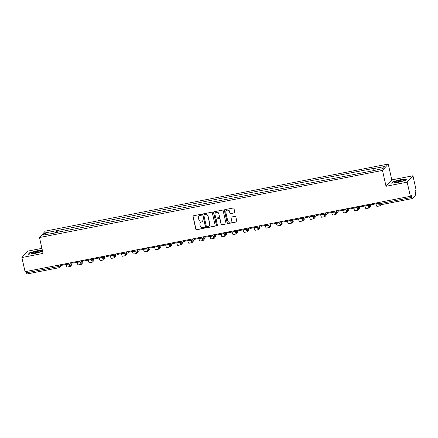 <?xml version="1.0" encoding="UTF-8"?>
<svg xmlns="http://www.w3.org/2000/svg" width="438" height="438" viewBox="0 0 438 438"><rect width="100%" height="100%" fill="white"/><g stroke="black" fill="none" stroke-linecap="round" stroke-linejoin="round"><path stroke-width="0.66" d="M201.546 214.713A0.504 0.493 -137.9 0 0 200.949 214.319L193.547 215.77A0.723 0.701 -137.9 0 0 193.005 216.602L195.819 229.178A0.723 0.701 -137.9 0 0 196.667 229.736L204.07 228.291A0.504 0.493 -137.9 0 0 204.447 227.705A0.504 0.493 -137.9 0 0 203.851 227.311L202.893 227.497A2.31 2.25 -137.9 0 1 200.166 225.701L199.931 224.65A2.31 2.25 -137.9 0 1 201.661 221.978L202.619 221.792A0.504 0.493 -137.9 0 0 202.997 221.212A0.504 0.493 -137.9 0 0 202.4 220.818L201.442 221.004A2.31 2.25 -137.9 0 1 198.715 219.203L198.48 218.157A2.31 2.25 -137.9 0 1 200.21 215.485L201.168 215.299A0.504 0.493 -137.9 0 0 201.546 214.713M234.242 212.945A0.723 0.701 -137.9 0 0 234.779 212.107L233.991 208.581A0.723 0.701 -137.9 0 0 233.142 208.017L224.924 209.627A0.723 0.701 -137.9 0 0 224.382 210.464L227.191 223.035A0.723 0.701 -137.9 0 0 228.045 223.599L236.263 221.989A0.723 0.701 -137.9 0 0 236.805 221.157L235.852 216.892A0.723 0.701 -137.9 0 0 234.998 216.334L231.483 217.018A0.723 0.701 -137.9 0 0 230.941 217.856L231.412 219.969A1.933 1.878 -137.9 0 1 229.079 222.165A1.933 1.878 -137.9 0 1 227.689 220.697L225.838 212.419A1.933 1.878 -137.9 0 1 228.171 210.224A1.933 1.878 -137.9 0 1 229.561 211.691L229.873 213.071A0.723 0.701 -137.9 0 0 230.722 213.635L234.357 212.819A0.723 0.701 -137.9 0 0 234.675 212.66M382.489 170.415L386.031 186.281L407.176 182.148L410.346 196.306L25.065 271.697L21.9 257.539L43.044 253.399L39.497 237.527L382.489 170.415L388.243 164.036L45.251 231.149L39.497 237.527M212.331 212.819A0.723 0.701 -137.9 0 0 211.483 212.26L203.265 213.864A0.723 0.701 -137.9 0 0 202.723 214.702L205.531 227.273A0.723 0.701 -137.9 0 0 206.386 227.837L214.604 226.227A0.723 0.701 -137.9 0 0 215.146 225.395L212.331 212.819M214.094 211.746L222.312 210.141A0.723 0.701 -137.9 0 1 223.161 210.7L225.975 223.276A0.723 0.701 -137.9 0 1 225.433 224.108L221.918 224.798A0.723 0.701 -137.9 0 1 221.064 224.234L219.925 219.137A0.723 0.701 -137.9 0 0 219.071 218.573L216.739 219.033A0.723 0.701 -137.9 0 0 216.197 219.865L217.385 225.176A0.504 0.493 -137.9 0 1 216.772 225.751A0.504 0.493 -137.9 0 1 216.41 225.367L213.552 212.583A0.723 0.701 -137.9 0 1 214.094 211.746M407.176 182.148L412.935 175.769L416.1 189.928L415.082 191.056L415.574 193.262A1.473 0.279 78.9 0 1 415.662 194.943L412.404 198.551A1.473 0.279 78.9 0 1 412.366 198.573L380.228 204.864A1.473 0.279 -101.1 0 1 379.713 203.675L411.857 197.385A1.473 0.279 78.9 0 0 412.366 198.573M41.917 248.368L27.654 251.155L21.9 257.539M412.935 175.769L391.791 179.903L388.243 164.036M410.346 196.306L411.364 195.178L411.857 197.385M27.129 273.942A1.473 0.279 -101.1 0 1 27.09 273.964A1.473 0.279 -101.1 0 1 26.576 272.775L58.719 266.485L60.367 265.954L61.561 264.634M26.285 271.461L26.576 272.775M54.854 233.027L42.825 235.135L44.764 232.989L56.683 230.656L56.787 232.649M373.083 170.508L373.264 168.46L56.683 230.656M372.99 168.761L384.914 166.429L382.976 168.575L370.789 171.209L54.75 232.802M42.338 250.24L37.06 250.771L29.57 252.825L28.289 254.248L34.492 253.618L41.982 251.565L42.502 250.985L41.96 251.571M386.031 186.281L391.791 179.903M406.546 179.06L400.343 179.689L392.853 181.737L391.572 183.161L397.775 182.531L405.265 180.478L406.546 179.06M57.438 232.523L56.951 230.361M44.764 232.989L46.329 234.45M29.636 253.12L29.57 252.825M392.919 182.038L392.853 181.737M201.485 215.08A0.504 0.493 -137.9 0 1 201.283 215.167L200.325 215.359A2.31 2.25 -137.9 0 0 199.049 216.109M200.5 222.603A2.31 2.25 -137.9 0 1 201.776 221.852L202.734 221.666A0.504 0.493 -137.9 0 0 202.936 221.573M193.229 215.923A0.723 0.701 -137.9 0 0 193.12 216.476L195.934 229.047A0.723 0.701 -137.9 0 0 196.782 229.611L204.185 228.16A0.504 0.493 -137.9 0 0 204.387 228.072M202.942 214.018A0.723 0.701 -137.9 0 0 202.838 214.571L205.646 227.147A0.723 0.701 -137.9 0 0 206.501 227.711L214.719 226.101A0.723 0.701 -137.9 0 0 215.036 225.948M204.245 214.697A0.504 0.493 -137.9 0 0 203.867 215.277L206.336 226.315A0.504 0.493 -137.9 0 0 206.933 226.709L207.941 226.512A2.31 2.25 -137.9 0 0 209.671 223.84L207.984 216.295A2.31 2.25 -137.9 0 0 205.258 214.494L204.36 214.565A0.504 0.493 -137.9 0 0 204.042 214.784M209.216 225.762A2.31 2.25 -137.9 0 0 209.786 223.714L209.671 223.84M204.36 214.565L205.373 214.368A2.31 2.25 -137.9 0 1 208.099 216.169L209.786 223.714M216.421 219.186A0.723 0.701 -137.9 0 1 216.854 218.901L219.186 218.447A0.723 0.701 -137.9 0 1 220.04 219.011L221.179 224.108A0.723 0.701 -137.9 0 0 222.033 224.672L225.548 223.982A0.723 0.701 -137.9 0 0 225.866 223.829M213.771 211.899A0.723 0.701 -137.9 0 0 213.667 212.452L216.525 225.236A0.504 0.493 -137.9 0 0 217.325 225.537M218.743 213.843A1.933 1.878 -137.9 0 0 215.441 212.912A1.933 1.878 -137.9 0 0 215.014 214.576L215.666 217.489A0.723 0.701 -137.9 0 0 216.52 218.053L218.852 217.598A0.723 0.701 -137.9 0 0 219.394 216.761L218.858 213.717A1.933 1.878 -137.9 0 0 215.501 212.852M219.285 217.314A0.723 0.701 -137.9 0 0 219.509 216.635L219.394 216.761M218.858 213.717L219.509 216.635M226.326 210.7A1.933 1.878 -137.9 0 1 229.676 211.565L229.988 212.945A0.723 0.701 -137.9 0 0 230.837 213.503L234.357 212.819M231.04 221.562A1.933 1.878 -137.9 0 0 231.527 219.843L231.412 219.969M231.16 217.177A0.723 0.701 -137.9 0 0 231.056 217.73L231.527 219.843M224.601 209.78A0.723 0.701 -137.9 0 0 224.497 210.333L227.306 222.909A0.723 0.701 -137.9 0 0 228.16 223.473L236.378 221.863A0.723 0.701 -137.9 0 0 236.695 221.71M69.494 264.098A1.987 0.372 78.9 0 0 70.14 265.505A1.987 0.372 78.9 0 0 70.189 265.477L71.64 263.84L70.507 263.873M71.81 264.727L70.398 266.403A2.946 0.553 -101.1 0 1 70.326 266.446A2.946 0.553 -101.1 0 1 69.297 264.065L66.061 264.481M68.038 263.287L68.032 264.098L61.72 265.329L61.544 264.563M68.032 264.098L67.863 263.326M67.2 267.027A2.946 0.553 -101.1 0 1 67.134 267.07A2.946 0.553 -101.1 0 1 66.105 264.689M31.437 253.536A4.785 0.657 -12.6 0 0 36.157 252.934A4.785 0.657 -12.6 0 0 40.378 251.478A4.785 0.657 -12.6 0 0 40.176 251.144A4.785 0.657 -12.6 0 0 34.345 252.02A4.785 0.657 -12.6 0 0 31.312 253.503A4.785 0.657 -12.6 0 0 31.437 253.536M28.656 254.21L29.795 252.945L37.049 250.958L42.377 250.421M39.168 252.069A3.624 0.498 -12.6 0 0 35.845 252.502A3.624 0.498 -12.6 0 0 32.653 253.525M394.72 182.449A4.785 0.657 -12.6 0 0 399.44 181.847A4.785 0.657 -12.6 0 0 403.655 180.39A4.785 0.657 -12.6 0 0 403.458 180.056A4.785 0.657 -12.6 0 0 397.627 180.932A4.785 0.657 -12.6 0 0 394.594 182.416A4.785 0.657 -12.6 0 0 394.72 182.449M391.939 183.122L393.078 181.863L400.332 179.876L406.344 179.262L405.243 180.483M402.451 180.982A3.624 0.498 -12.6 0 0 399.127 181.414A3.624 0.498 -12.6 0 0 395.936 182.438M80.565 261.935A1.987 0.372 78.9 0 0 81.211 263.342A1.987 0.372 78.9 0 0 81.26 263.309L82.711 261.672L81.578 261.705M82.881 262.565L81.463 264.234A2.946 0.553 -101.1 0 1 81.391 264.278A2.946 0.553 -101.1 0 1 80.368 261.902L77.126 262.318M79.108 261.125L79.103 261.929L72.785 263.167L72.615 262.395M79.103 261.929L78.928 261.157M78.271 264.859A2.946 0.553 -101.1 0 1 78.199 264.902A2.946 0.553 -101.1 0 1 77.176 262.526M91.635 259.767A1.987 0.372 78.9 0 0 92.281 261.174A1.987 0.372 78.9 0 0 92.325 261.147L93.781 259.51L92.648 259.542M93.946 260.396L92.533 262.072A2.946 0.553 -101.1 0 1 92.462 262.116A2.946 0.553 -101.1 0 1 91.438 259.734L88.197 260.15M90.179 258.957L90.173 259.767L83.855 260.999L83.685 260.227M90.173 259.767L89.998 258.995M89.341 262.696A2.946 0.553 -101.1 0 1 89.27 262.74A2.946 0.553 -101.1 0 1 88.246 260.358M102.7 257.604A1.987 0.372 78.9 0 0 103.346 259.011A1.987 0.372 78.9 0 0 103.395 258.978L104.846 257.341L103.713 257.374M105.016 258.234L103.603 259.904A2.946 0.553 -101.1 0 1 103.532 259.948A2.946 0.553 -101.1 0 1 102.503 257.566L99.267 257.987M101.244 256.794L101.238 257.599L94.926 258.836L94.75 258.064M101.238 257.599L101.069 256.827M100.412 260.528A2.946 0.553 -101.1 0 1 100.34 260.572A2.946 0.553 -101.1 0 1 99.311 258.196M113.77 255.436A1.987 0.372 78.9 0 0 114.417 256.843A1.987 0.372 78.9 0 0 114.466 256.816L115.917 255.173L114.783 255.206M116.086 256.066L114.668 257.741A2.946 0.553 -101.1 0 1 114.603 257.779A2.946 0.553 -101.1 0 1 113.573 255.403L113.573 255.392M112.314 254.626L112.309 255.431L105.991 256.668L105.821 255.896M112.309 255.431L112.133 254.659M111.476 258.365A2.946 0.553 -101.1 0 1 111.405 258.409A2.946 0.553 -101.1 0 1 110.381 256.027L110.332 255.819M124.841 253.268A1.987 0.372 78.9 0 0 125.487 254.675A1.987 0.372 78.9 0 0 125.531 254.648L126.987 253.011L125.854 253.044M127.151 253.898L125.739 255.573A2.946 0.553 -101.1 0 1 125.668 255.617A2.946 0.553 -101.1 0 1 124.644 253.235L124.638 253.23M123.385 252.458L123.379 253.268L117.061 254.5L116.891 253.733M123.379 253.268L123.204 252.496M122.547 256.197A2.946 0.553 -101.1 0 1 122.476 256.241A2.946 0.553 -101.1 0 1 121.452 253.859L121.403 253.651M135.906 251.105A1.987 0.372 78.9 0 0 136.552 252.512A1.987 0.372 78.9 0 0 136.601 252.48L138.058 250.843L136.919 250.875M138.222 251.735L136.809 253.405A2.946 0.553 -101.1 0 1 136.738 253.449A2.946 0.553 -101.1 0 1 135.709 251.073L135.709 251.062M134.45 250.295L134.444 251.1L128.131 252.337L127.956 251.565M134.444 251.1L134.274 250.328M133.617 254.029A2.946 0.553 -101.1 0 1 133.546 254.073A2.946 0.553 -101.1 0 1 132.517 251.697L132.473 251.489M146.976 248.937A1.987 0.372 78.9 0 0 147.622 250.344A1.987 0.372 78.9 0 0 147.672 250.317L149.123 248.68L147.989 248.713M149.292 249.567L147.88 251.242A2.946 0.553 -101.1 0 1 147.809 251.286A2.946 0.553 -101.1 0 1 146.779 248.904L143.538 249.321M145.52 248.127L145.515 248.937L139.202 250.169L139.027 249.397M145.515 248.937L145.339 248.165M144.682 251.866A2.946 0.553 -101.1 0 1 144.611 251.91A2.946 0.553 -101.1 0 1 143.587 249.529M158.047 246.775A1.987 0.372 78.9 0 0 158.693 248.182A1.987 0.372 78.9 0 0 158.737 248.149L160.193 246.512L159.06 246.545M160.363 247.404L158.945 249.074A2.946 0.553 -101.1 0 1 158.874 249.118A2.946 0.553 -101.1 0 1 157.85 246.736L154.609 247.158M156.59 245.964L156.585 246.769L150.267 248.007L150.097 247.235M156.585 246.769L156.41 245.997M155.753 249.698A2.946 0.553 -101.1 0 1 155.682 249.742A2.946 0.553 -101.1 0 1 154.658 247.366M169.112 244.607A1.987 0.372 78.9 0 0 169.758 246.014A1.987 0.372 78.9 0 0 169.807 245.986L171.263 244.344L170.13 244.377M171.428 245.236L170.015 246.912A2.946 0.553 -101.1 0 1 169.944 246.95A2.946 0.553 -101.1 0 1 168.92 244.574L168.915 244.563M167.661 243.796L167.65 244.601L161.337 245.838L161.162 245.066M167.65 244.601L167.48 243.829M166.823 247.536A2.946 0.553 -101.1 0 1 166.752 247.579A2.946 0.553 -101.1 0 1 165.723 245.198L165.679 244.99M180.182 242.438A1.987 0.372 78.9 0 0 180.828 243.846A1.987 0.372 78.9 0 0 180.878 243.818L182.328 242.181L181.195 242.214M182.498 243.068L181.086 244.743A2.946 0.553 -101.1 0 1 181.014 244.787A2.946 0.553 -101.1 0 1 179.985 242.406L176.749 242.822M178.726 241.628L178.72 242.438L172.408 243.67L172.233 242.904M178.72 242.438L178.551 241.666M177.888 245.368A2.946 0.553 -101.1 0 1 177.817 245.411A2.946 0.553 -101.1 0 1 176.793 243.03M191.253 240.276A1.987 0.372 78.9 0 0 191.899 241.683A1.987 0.372 78.9 0 0 191.943 241.65L193.399 240.013L192.266 240.046M193.569 240.905L192.151 242.575A2.946 0.553 -101.1 0 1 192.079 242.619A2.946 0.553 -101.1 0 1 191.056 240.243L187.814 240.659M189.796 239.466L189.791 240.27L183.473 241.508L183.303 240.736M189.791 240.27L189.616 239.498M188.959 243.2A2.946 0.553 -101.1 0 1 188.887 243.243A2.946 0.553 -101.1 0 1 187.864 240.867M202.318 238.108A1.987 0.372 78.9 0 0 202.964 239.515A1.987 0.372 78.9 0 0 203.013 239.487L204.469 237.85L203.336 237.883M204.634 238.737L203.221 240.413A2.946 0.553 -101.1 0 1 203.15 240.457A2.946 0.553 -101.1 0 1 202.126 238.075L202.121 238.069M200.867 237.297L200.856 238.108L194.543 239.34L194.373 238.568M200.856 238.108L200.686 237.336M200.029 241.037A2.946 0.553 -101.1 0 1 199.958 241.081A2.946 0.553 -101.1 0 1 198.929 238.699L198.885 238.491M213.388 235.945A1.987 0.372 78.9 0 0 214.034 237.352A1.987 0.372 78.9 0 0 214.083 237.319L215.534 235.682L214.401 235.715M215.704 236.575L214.291 238.245A2.946 0.553 -101.1 0 1 214.22 238.288A2.946 0.553 -101.1 0 1 213.191 235.907L213.191 235.901M211.932 235.135L211.926 235.94L205.614 237.177L205.438 236.405M211.926 235.94L211.757 235.168M211.094 238.869A2.946 0.553 -101.1 0 1 211.028 238.913A2.946 0.553 -101.1 0 1 209.999 236.536L209.955 236.328M224.459 233.777A1.987 0.372 78.9 0 0 225.105 235.184A1.987 0.372 78.9 0 0 225.154 235.157L226.605 233.514L225.471 233.547M226.774 234.407L225.356 236.082A2.946 0.553 -101.1 0 1 225.285 236.12A2.946 0.553 -101.1 0 1 224.261 233.744L224.261 233.733M223.002 232.967L222.997 233.772L216.679 235.009L216.509 234.237M222.997 233.772L222.822 233M222.165 236.706A2.946 0.553 -101.1 0 1 222.093 236.75A2.946 0.553 -101.1 0 1 221.07 234.368L221.02 234.16M235.529 231.609A1.987 0.372 78.9 0 0 236.175 233.016A1.987 0.372 78.9 0 0 236.219 232.989L237.675 231.352L236.542 231.384M237.839 232.239L236.427 233.914A2.946 0.553 -101.1 0 1 236.356 233.958A2.946 0.553 -101.1 0 1 235.332 231.576L235.326 231.571M234.073 230.799L234.062 231.609L227.749 232.841L227.579 232.074M234.062 231.609L233.892 230.837M233.235 234.538A2.946 0.553 -101.1 0 1 233.164 234.582A2.946 0.553 -101.1 0 1 232.14 232.2L232.091 231.992M246.594 229.446A1.987 0.372 78.9 0 0 247.24 230.853A1.987 0.372 78.9 0 0 247.289 230.821L248.74 229.184L247.607 229.216M248.91 230.076L247.497 231.746A2.946 0.553 -101.1 0 1 247.426 231.79A2.946 0.553 -101.1 0 1 246.397 229.413L243.161 229.83M245.138 228.636L245.132 229.441L238.819 230.678L238.644 229.906M245.132 229.441L244.962 228.669M244.305 232.37A2.946 0.553 -101.1 0 1 244.234 232.414A2.946 0.553 -101.1 0 1 243.205 230.038M257.664 227.278A1.987 0.372 78.9 0 0 258.31 228.685A1.987 0.372 78.9 0 0 258.36 228.658L259.811 227.021L258.677 227.054M259.98 227.908L258.562 229.583A2.946 0.553 -101.1 0 1 258.491 229.627A2.946 0.553 -101.1 0 1 257.467 227.245L254.226 227.661M256.208 226.468L256.203 227.278L249.884 228.51L249.715 227.738M256.203 227.278L256.027 226.506M255.37 230.207A2.946 0.553 -101.1 0 1 255.299 230.251A2.946 0.553 -101.1 0 1 254.275 227.869M268.735 225.116A1.987 0.372 78.9 0 0 269.381 226.523A1.987 0.372 78.9 0 0 269.425 226.49L270.881 224.853L269.748 224.886M271.045 225.745L269.633 227.415A2.946 0.553 -101.1 0 1 269.562 227.459A2.946 0.553 -101.1 0 1 268.538 225.077L268.532 225.072M267.279 224.305L267.273 225.11L260.955 226.347L260.785 225.575M267.273 225.11L267.098 224.338M266.441 228.039A2.946 0.553 -101.1 0 1 266.37 228.083A2.946 0.553 -101.1 0 1 265.346 225.707L265.297 225.499M279.8 222.947A1.987 0.372 78.9 0 0 280.446 224.355A1.987 0.372 78.9 0 0 280.495 224.327L281.946 222.685L280.813 222.718M282.116 223.577L280.703 225.252A2.946 0.553 -101.1 0 1 280.632 225.291A2.946 0.553 -101.1 0 1 279.603 222.915L276.367 223.331M278.344 222.137L278.338 222.942L272.025 224.179L271.85 223.407M278.338 222.942L278.168 222.17M277.511 225.877A2.946 0.553 -101.1 0 1 277.44 225.92A2.946 0.553 -101.1 0 1 276.411 223.539M290.87 220.779A1.987 0.372 78.9 0 0 291.516 222.186A1.987 0.372 78.9 0 0 291.566 222.159L293.017 220.522L291.883 220.555M293.186 221.409L291.768 223.084A2.946 0.553 -101.1 0 1 291.703 223.128A2.946 0.553 -101.1 0 1 290.673 220.747L287.432 221.163M289.414 219.969L289.409 220.779L283.096 222.011L282.921 221.245M289.409 220.779L289.233 220.007M288.576 223.709A2.946 0.553 -101.1 0 1 288.505 223.752A2.946 0.553 -101.1 0 1 287.481 221.371M301.941 218.617A1.987 0.372 78.9 0 0 302.587 220.024A1.987 0.372 78.9 0 0 302.631 219.991L304.087 218.354L302.954 218.387M304.257 219.246L302.839 220.916A2.946 0.553 -101.1 0 1 302.767 220.96A2.946 0.553 -101.1 0 1 301.744 218.584L301.738 218.573M300.484 217.806L300.479 218.611L294.161 219.849L293.991 219.077M300.479 218.611L300.304 217.839M299.647 221.54A2.946 0.553 -101.1 0 1 299.576 221.584A2.946 0.553 -101.1 0 1 298.552 219.208L298.502 219M313.006 216.449A1.987 0.372 78.9 0 0 313.652 217.856A1.987 0.372 78.9 0 0 313.701 217.828L315.157 216.191L314.024 216.224M315.322 217.078L313.909 218.754A2.946 0.553 -101.1 0 1 313.838 218.797A2.946 0.553 -101.1 0 1 312.814 216.416L312.809 216.41M311.549 215.638L311.544 216.449L305.231 217.681L305.056 216.909M311.544 216.449L311.374 215.677M310.717 219.378A2.946 0.553 -101.1 0 1 310.646 219.422A2.946 0.553 -101.1 0 1 309.617 217.04L309.573 216.832M324.076 214.286A1.987 0.372 78.9 0 0 324.722 215.693A1.987 0.372 78.9 0 0 324.772 215.66L326.222 214.023L325.089 214.056M326.392 214.916L324.98 216.586A2.946 0.553 -101.1 0 1 324.908 216.629A2.946 0.553 -101.1 0 1 323.879 214.248L320.643 214.669M322.62 213.476L322.614 214.281L316.302 215.518L316.126 214.746M322.614 214.281L322.439 213.509M321.782 217.21A2.946 0.553 -101.1 0 1 321.711 217.253A2.946 0.553 -101.1 0 1 320.687 214.877M335.147 212.118A1.987 0.372 78.9 0 0 335.793 213.525A1.987 0.372 78.9 0 0 335.837 213.498L337.293 211.855L336.16 211.888M337.463 212.748L336.045 214.423A2.946 0.553 -101.1 0 1 335.973 214.461A2.946 0.553 -101.1 0 1 334.95 212.085L331.708 212.501M333.69 211.308L333.685 212.112L327.367 213.35L327.197 212.578M333.685 212.112L333.51 211.34M332.853 215.047A2.946 0.553 -101.1 0 1 332.781 215.091A2.946 0.553 -101.1 0 1 331.758 212.709M346.212 209.95A1.987 0.372 78.9 0 0 346.858 211.357A1.987 0.372 78.9 0 0 346.907 211.33L348.363 209.692L347.23 209.725M348.528 210.579L347.115 212.255A2.946 0.553 -101.1 0 1 347.044 212.299A2.946 0.553 -101.1 0 1 346.02 209.917L342.779 210.333M344.761 209.14L344.75 209.95L338.437 211.182L338.262 210.415M344.75 209.95L344.58 209.178M343.923 212.879A2.946 0.553 -101.1 0 1 343.852 212.923A2.946 0.553 -101.1 0 1 342.823 210.541M357.282 207.787A1.987 0.372 78.9 0 0 357.928 209.194A1.987 0.372 78.9 0 0 357.977 209.161L359.428 207.524L358.295 207.557M359.598 208.417L358.185 210.087A2.946 0.553 -101.1 0 1 358.114 210.131A2.946 0.553 -101.1 0 1 357.085 207.754L353.849 208.17M355.826 206.977L355.82 207.782L349.508 209.019L349.332 208.247M355.82 207.782L355.651 207.01M354.988 210.711A2.946 0.553 -101.1 0 1 354.922 210.755A2.946 0.553 -101.1 0 1 353.893 208.379M368.353 205.619A1.987 0.372 78.9 0 0 368.999 207.026A1.987 0.372 78.9 0 0 369.048 206.999L370.499 205.362L369.365 205.395M370.668 206.249L369.25 207.924A2.946 0.553 -101.1 0 1 369.179 207.968A2.946 0.553 -101.1 0 1 368.155 205.586L364.914 206.002M366.896 204.809L366.891 205.619L360.573 206.851L360.403 206.079M366.891 205.619L366.715 204.847M366.058 208.548A2.946 0.553 -101.1 0 1 365.987 208.592A2.946 0.553 -101.1 0 1 364.964 206.21M377.967 202.646L377.956 203.451L371.643 204.688L371.473 203.916M377.956 203.451L377.786 202.679M377.129 206.38A2.946 0.553 -101.1 0 1 377.058 206.424A2.946 0.553 -101.1 0 1 376.028 204.048L375.985 203.84M381.317 204.65L380.321 205.756A2.946 0.553 -101.1 0 1 380.25 205.8A2.946 0.553 -101.1 0 1 379.636 204.858M60.121 264.842L60.367 265.954A1.473 1.434 -137.9 0 1 59.267 267.656A1.473 0.279 -101.1 0 1 59.234 267.678A1.473 0.279 -101.1 0 1 58.719 266.485L58.424 265.171M71.153 262.68A1.473 1.434 42.1 0 1 70.02 264.065M82.224 260.517A1.473 1.434 42.1 0 1 81.085 261.897M93.294 258.349A1.473 1.434 42.1 0 1 92.155 259.734M104.359 256.181A1.473 1.434 42.1 0 1 103.226 257.566M115.429 254.018A1.473 1.434 42.1 0 1 114.296 255.403M126.5 251.85A1.473 1.434 42.1 0 1 125.361 253.235M137.565 249.687A1.473 1.434 42.1 0 1 136.432 251.067M148.635 247.519A1.473 1.434 42.1 0 1 147.502 248.904M159.706 245.351A1.473 1.434 42.1 0 1 158.567 246.736M170.776 243.189A1.473 1.434 42.1 0 1 169.637 244.574M181.841 241.02A1.473 1.434 42.1 0 1 180.708 242.406M192.912 238.858A1.473 1.434 42.1 0 1 191.773 240.238M203.982 236.69A1.473 1.434 42.1 0 1 202.843 238.075M215.047 234.522A1.473 1.434 42.1 0 1 213.914 235.907M226.118 232.359A1.473 1.434 42.1 0 1 224.979 233.744M237.188 230.191A1.473 1.434 42.1 0 1 236.049 231.576M248.253 228.028A1.473 1.434 42.1 0 1 247.12 229.408M259.323 225.86A1.473 1.434 42.1 0 1 258.19 227.245M270.394 223.692A1.473 1.434 42.1 0 1 269.255 225.077M281.459 221.529A1.473 1.434 42.1 0 1 280.325 222.915M292.529 219.361A1.473 1.434 42.1 0 1 291.396 220.747M303.6 217.199A1.473 1.434 42.1 0 1 302.461 218.578M314.665 215.031A1.473 1.434 42.1 0 1 313.531 216.416M325.735 212.863A1.473 1.434 42.1 0 1 324.602 214.248M336.806 210.7A1.473 1.434 42.1 0 1 335.667 212.085M347.876 208.532A1.473 1.434 42.1 0 1 346.737 209.917M358.941 206.369A1.473 1.434 42.1 0 1 357.808 207.749M370.011 204.201A1.473 1.434 42.1 0 1 368.873 205.586M379.418 202.361L379.713 203.675L378.509 203.741A1.473 1.473 0 0 0 380.228 204.864A1.473 0.279 -101.1 0 0 380.261 204.842M378.525 203.697L378.251 202.586M71.827 264.815L71.624 263.89M82.897 262.647L82.689 261.721M93.967 260.484L93.759 259.559M105.038 258.316L104.83 257.391M116.103 256.148L115.895 255.223M110.381 256.027L113.573 255.403M127.173 253.985L126.965 253.06M121.452 253.859L124.644 253.235M138.244 251.817L138.036 250.892M132.517 251.697L135.709 251.073M149.309 249.655L149.106 248.729M160.379 247.486L160.171 246.561M171.45 245.318L171.242 244.393M165.723 245.198L168.92 244.574M182.515 243.156L182.312 242.23M193.585 240.988L193.377 240.062M204.655 238.825L204.447 237.9M198.929 238.699L202.126 238.075M215.72 236.657L215.518 235.732M209.999 236.536L213.191 235.907M226.791 234.489L226.583 233.564M221.07 234.368L224.261 233.744M237.861 232.326L237.653 231.401M232.14 232.2L235.332 231.576M248.932 230.158L248.724 229.233M259.997 227.995L259.789 227.07M271.067 225.827L270.859 224.902M265.346 225.707L268.538 225.077M282.138 223.659L281.93 222.734M293.203 221.497L293 220.571M304.273 219.329L304.065 218.403M298.552 219.208L301.744 218.584M315.344 217.166L315.136 216.241M309.617 217.04L312.814 216.416M326.409 214.998L326.206 214.072M337.479 212.83L337.271 211.904M348.549 210.667L348.341 209.742M359.614 208.499L359.412 207.574M370.685 206.336L370.477 205.411M376.028 204.048L378.47 203.566M68.35 263.227A1.473 1.473 0 0 0 70.792 263.627L71.755 262.565M79.42 261.064A1.473 1.473 0 0 0 81.862 261.464L82.826 260.396M90.485 258.896A1.473 1.473 0 0 0 92.933 259.296L93.891 258.228M101.556 256.734A1.473 1.473 0 0 0 103.998 257.128L104.961 256.066M112.626 254.566A1.473 1.473 0 0 0 115.068 254.965L116.032 253.898M123.691 252.398A1.473 1.473 0 0 0 126.139 252.797L127.097 251.735M134.762 250.235A1.473 1.473 0 0 0 137.203 250.635L138.167 249.567M145.832 248.067A1.473 1.473 0 0 0 148.274 248.466L149.238 247.399M156.903 245.904A1.473 1.473 0 0 0 159.344 246.298L160.303 245.236M167.968 243.736A1.473 1.473 0 0 0 170.415 244.136L171.373 243.068M179.038 241.568A1.473 1.473 0 0 0 181.48 241.968L182.443 240.905M190.108 239.405A1.473 1.473 0 0 0 192.55 239.805L193.514 238.737M201.173 237.237A1.473 1.473 0 0 0 203.621 237.637L204.579 236.569M212.244 235.075A1.473 1.473 0 0 0 214.686 235.469L215.649 234.407M223.314 232.906A1.473 1.473 0 0 0 225.756 233.306L226.72 232.239M234.379 230.738A1.473 1.473 0 0 0 236.827 231.138L237.785 230.076M245.45 228.576A1.473 1.473 0 0 0 247.892 228.975L248.855 227.908M256.52 226.408A1.473 1.473 0 0 0 258.962 226.807L259.926 225.74M267.585 224.245A1.473 1.473 0 0 0 270.032 224.639L270.991 223.577M278.656 222.077A1.473 1.473 0 0 0 281.097 222.477L282.061 221.409M289.726 219.909A1.473 1.473 0 0 0 292.168 220.309L293.131 219.246M300.796 217.746A1.473 1.473 0 0 0 303.238 218.146L304.196 217.078M311.861 215.578A1.473 1.473 0 0 0 314.309 215.978L315.267 214.91M322.932 213.416A1.473 1.473 0 0 0 325.374 213.81L326.337 212.748M334.002 211.247A1.473 1.473 0 0 0 336.444 211.647L337.402 210.579M345.067 209.079A1.473 1.473 0 0 0 347.515 209.479L348.473 208.417M356.138 206.917A1.473 1.473 0 0 0 358.58 207.316L359.543 206.249M367.208 204.749A1.473 1.473 0 0 0 369.65 205.148L370.614 204.081M61.747 265.324L60.044 267.218A1.473 1.473 0 0 1 59.234 267.678L27.09 273.964M71.64 263.84L71.848 264.766M67.134 267.07L70.326 266.446M82.711 261.672L82.919 262.597M78.199 264.902L81.391 264.278M93.781 259.51L93.989 260.435M89.27 262.74L92.462 262.116M104.846 257.341L105.054 258.267M100.34 260.572L103.532 259.948M115.917 255.173L116.125 256.099M111.405 258.409L114.603 257.779M126.987 253.011L127.195 253.936M122.476 256.241L125.668 255.617M138.058 250.843L138.26 251.768M133.546 254.073L136.738 253.449M149.123 248.68L149.331 249.605M144.611 251.91L147.809 251.286M160.193 246.512L160.401 247.437M155.682 249.742L158.874 249.118M171.263 244.344L171.466 245.269M166.752 247.579L169.944 246.95M182.328 242.181L182.536 243.106M177.817 245.411L181.014 244.787M193.399 240.013L193.607 240.938M188.887 243.243L192.079 242.619M204.469 237.85L204.672 238.776M199.958 241.081L203.15 240.457M215.534 235.682L215.742 236.608M211.028 238.913L214.22 238.288M226.605 233.514L226.813 234.439M222.093 236.75L225.285 236.12M237.675 231.352L237.883 232.277M233.164 234.582L236.356 233.958M248.74 229.184L248.948 230.109M244.234 232.414L247.426 231.79M259.811 227.021L260.019 227.946M255.299 230.251L258.491 229.627M270.881 224.853L271.089 225.778M266.37 228.083L269.562 227.459M281.946 222.685L282.154 223.61M277.44 225.92L280.632 225.291M293.017 220.522L293.225 221.447M288.505 223.752L291.703 223.128M304.087 218.354L304.295 219.279M299.576 221.584L302.767 220.96M315.157 216.191L315.36 217.117M310.646 219.422L313.838 218.797M326.222 214.023L326.43 214.948M321.711 217.253L324.908 216.629M337.293 211.855L337.501 212.78M332.781 215.091L335.973 214.461M348.363 209.692L348.566 210.618M343.852 212.923L347.044 212.299M359.428 207.524L359.636 208.45M354.922 210.755L358.114 210.131M370.499 205.362L370.707 206.287M365.987 208.592L369.179 207.968M377.058 206.424L380.25 205.8"/></g></svg>
